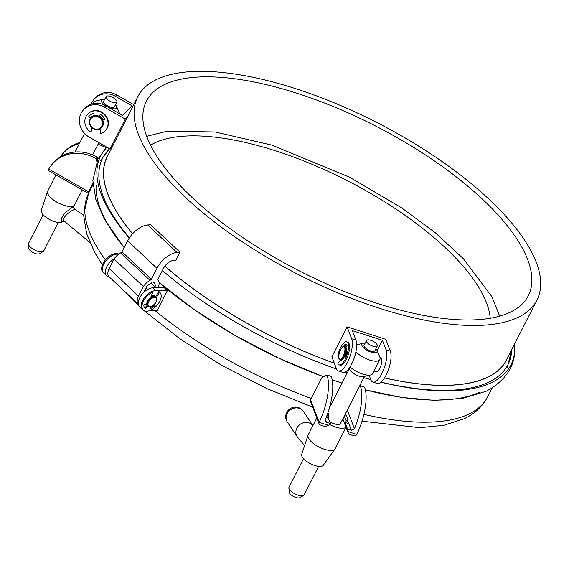 <?xml version="1.0" encoding="UTF-8"?>
<svg xmlns="http://www.w3.org/2000/svg" width="569" height="569" viewBox="0 0 569 569"><rect width="100%" height="100%" fill="white"/><g stroke="black" fill="none" stroke-linecap="round" stroke-linejoin="round"><path stroke-width="0.85" d="M89.838 242.451L64.781 221.647L63.863 221.277L62.611 221.64A12.105 4.623 -153 0 1 61.865 222.13L61.26 218.894L64.098 213.567L73.785 206.106C73.429 207.372 73.65 208.325 74.447 208.979L74.319 209.669C70.2 210.58 59.382 219.677 65.158 221.839M82.285 189.904L74.695 204.804A15.135 5.782 -153 0 1 74.518 205.089A15.135 5.782 -153 0 1 57.028 202.244A15.135 5.782 -153 0 1 47.597 191.376A15.135 5.782 -153 0 1 47.725 191.063L55.968 174.875M63.863 221.277A2.418 2.333 -84.8 0 0 61.865 222.13A12.105 4.623 -153 0 1 48.827 219.115A12.105 4.623 -153 0 1 41.281 210.416L47.597 191.376M507.776 357.339A224.108 85.606 -153 0 1 442.661 385.384A224.108 85.606 -153 0 1 384.48 377.937M334.309 363.171A224.108 85.606 -153 0 1 164.846 266.178M132.577 233.752A224.108 85.606 -153 0 1 108.636 153.971M91.872 127.719L91.004 132.236A12.105 11.103 45.1 0 1 84.859 120.792A12.105 11.103 45.1 0 1 87.903 113.907L88.252 113.565A12.105 11.103 45.1 0 1 101.339 111.88A12.105 11.103 45.1 0 1 108.387 123.836A12.105 11.103 45.1 0 1 105.336 130.721L104.995 131.062A12.105 11.103 45.1 0 1 100.635 133.644L100.308 128.672M87.903 113.907A12.105 11.103 45.1 0 1 100.99 112.221A12.105 11.103 45.1 0 1 108.046 124.177A12.105 11.103 45.1 0 1 104.995 131.062M90.777 117.918L88.885 116.595A9.687 8.884 45.1 0 1 89.788 115.45M91.004 132.236L92.107 127.918M104.796 119.141L102.69 119.931M99.454 116.474L100.407 114.447M90.485 118.295L88.544 116.937A9.687 8.884 45.1 0 1 89.618 115.621A9.687 8.884 45.1 0 1 93.672 113.409L94.369 115.678M99.312 116.396L100.265 114.369A9.687 8.884 45.1 0 1 104.881 119.319L102.776 120.109M340.177 360.085L340.717 360.262A7.262 2.61 -72.2 0 0 345.077 355.127A7.262 2.61 -72.2 0 0 345.781 346.941A7.262 2.61 -72.2 0 0 345.163 346.429L344.629 346.258A7.262 2.61 107.8 0 1 345.241 346.77A7.262 2.61 107.8 0 1 344.544 354.956A7.262 2.61 107.8 0 1 340.177 360.085L339.288 359.366C336.606 355.198 343.207 343.776 344.629 346.258M344.75 355.938L345.39 356.144A6.053 2.176 -72.2 0 0 346.635 352.104L346.002 351.898M345.653 346.77A7.262 2.61 107.8 0 1 346.244 346.777A7.262 2.61 107.8 0 1 346.365 346.827M58.223 222.458L43.685 250.993A8.478 3.236 -153 0 1 43.116 251.569L39.361 253.76A6.053 2.312 -153 0 1 32.661 252.302A6.053 2.312 -153 0 1 28.884 248.418L28.45 244.094A8.478 3.236 -153 0 1 28.585 243.297L43.123 214.762M43.116 251.569A8.478 3.236 -153 0 1 33.742 249.528A8.478 3.236 -153 0 1 28.45 244.094M105.109 105.457A8.478 3.236 -153 0 1 102.776 99.347A8.478 3.236 -153 0 1 104.682 99.276M93.323 103.686A14.531 5.548 -153 0 1 93.558 102.434A14.531 5.548 -153 0 1 95.763 100.983L102.776 99.347M109.725 101.062A6.053 2.312 -153 0 1 106.04 96.609A6.053 2.312 -153 0 1 113.146 97.655A6.053 2.312 -153 0 1 116.83 102.107A6.053 2.312 -153 0 1 109.725 101.062M116.83 102.107L114.44 106.794A6.053 2.312 -153 0 1 107.335 105.749A6.053 2.312 -153 0 1 103.65 101.296L106.04 96.609M115.471 104.774A8.478 3.236 -153 0 1 116.531 106.36L119.334 112.996A14.531 5.548 -153 0 1 119.582 113.708M116.531 106.36A8.478 3.236 -153 0 1 108.466 107.356M467.192 319.998A214.293 81.858 -153 0 1 241.363 236.583A214.293 81.858 -153 0 1 146.432 101.126A214.293 81.858 -153 0 1 207.55 76.822A214.293 81.858 -153 0 1 433.379 160.238A214.293 81.858 -153 0 1 528.309 295.702A214.293 81.858 -153 0 1 467.192 319.998M201.682 71.331A223.98 85.556 -153 0 1 437.717 158.516A223.98 85.556 -153 0 1 536.937 300.098A223.98 85.556 -153 0 1 473.059 325.496A223.98 85.556 -153 0 1 237.024 238.311A223.98 85.556 -153 0 1 137.805 96.73A223.98 85.556 -153 0 1 201.682 71.331M536.937 300.098L506.46 359.914A223.98 85.556 -153 0 1 442.582 385.313A223.98 85.556 -153 0 1 384.516 377.887M349.195 368.157A223.98 85.556 -153 0 1 349.188 368.157L349.793 369.573A8.478 3.236 -153 0 1 349.75 369.466M334.288 363.107A223.98 85.556 -153 0 1 164.875 266.128M132.627 233.703A223.98 85.556 -153 0 1 107.328 156.546L137.805 96.73M151.354 279.308L122.015 251.832L127.627 240.815A19.374 10.804 133.1 0 1 147.677 224.968L150.607 224.684L179.946 252.159L177.016 252.444A19.374 10.804 133.1 0 0 156.966 268.291L151.354 279.308L149.988 280.375A11.152 6.223 133.1 0 0 143.381 286.506L138.509 296.065A11.202 6.245 133.1 0 0 138.381 304.23L109.084 276.79A11.202 6.245 133.1 0 1 109.17 268.589L138.509 296.065M157.862 287.864L158.516 286.563A11.152 6.223 133.1 0 0 158.175 280.41L157.898 279.329L163.516 268.312A9.687 5.405 -46.9 0 1 173.538 260.396L175.864 260.168L179.946 252.159M122.015 251.832L120.649 252.899A11.152 6.223 133.1 0 0 114.042 259.03L143.381 286.506M114.042 259.03L109.17 268.589M120.649 252.899L149.988 280.375M152.826 282.025L154.732 283.803L154.156 282.025L152.343 282.018L149.96 283.789A6.309 3.521 133.1 0 0 146.439 286.94L143.544 292.622M150.892 283.099L155.031 286.975A6.309 3.521 133.1 0 0 154.732 283.803M154.583 287.85L155.031 286.975M340.269 360.113L337.943 363.52A12.105 4.353 -72.2 0 0 339.231 364.871A12.105 4.353 -72.2 0 0 343.079 362.645A12.105 4.353 -72.2 0 0 348.157 350.333A12.105 4.353 -72.2 0 0 346.649 341.82A12.105 4.353 -72.2 0 0 342.801 344.046A12.105 4.353 -72.2 0 0 337.822 355.796L338.768 356.094M339.231 364.871L340.305 365.213A12.105 4.353 -72.2 0 0 344.16 362.994A12.105 4.353 -72.2 0 0 349.231 350.675A12.105 4.353 -72.2 0 0 347.723 342.168L346.649 341.82M344.594 356.286L345.148 357.268A9.687 3.478 -72.2 0 0 347.133 350.803L346.087 351.436M338.953 354.629L337.822 355.796M346.023 347.474L347.054 345.511A9.687 3.478 -72.2 0 0 345.909 344.124A9.687 3.478 -72.2 0 0 344.942 344.167L344.494 346.222M346.407 344.423A9.687 3.478 -72.2 0 0 346.023 344.508L345.554 346.663M346.023 344.508L344.942 344.167M327.986 412.603L328.896 414.986L328.718 416.849A13.926 5.32 -153 0 1 326.962 415.498M326.898 375.007A36.9 13.258 107.8 0 1 319.166 422.312L328.313 425.249L325.148 426.551L320.304 424.993A2.418 2.063 -20.8 0 1 319.06 423.862A2.418 2.063 -20.8 0 1 319.166 422.312L310.582 399.765L321.762 377.837L326.898 375.007L331.201 376.394A36.9 13.258 -72.2 0 1 325.397 419.431L325.34 421.117L326.599 422.298L325.461 419.296M359.537 386.131L360.241 385.739L364.537 387.126A36.9 13.258 107.8 0 1 356.813 434.424A2.418 2.063 -20.8 0 1 353.648 435.726L348.804 434.168L347.09 430.1A36.9 13.258 107.8 0 0 347.574 429.047L351.336 430.256L347.858 421.039A13.926 5.32 -153 0 1 347.851 421.053L347.879 417.923L345.227 414.204M360.241 385.739A36.9 13.258 107.8 0 1 354.437 428.784L351.336 430.256M328.313 425.249L329.878 424.566A36.9 13.258 -72.2 0 0 330.369 423.507L326.599 422.298M330.369 423.507L328.512 418.642L328.718 416.849M344.11 422.276A13.315 5.085 27 0 0 342.246 420.05M347.318 419.694L347.851 421.053A13.926 5.32 -153 0 1 345.924 422.39L345.724 424.182L347.574 429.047M310.582 399.765A2.418 2.063 159.2 0 0 310.475 401.323L319.06 423.862M345.924 422.39L346.101 420.527A12.71 4.858 27 0 0 347.254 417.354A12.71 4.858 27 0 0 345.155 414.346M344.33 415.975A9.687 3.699 -153 0 1 344.565 416.487L346.101 420.527M342.801 418.962A9.687 3.699 -153 0 1 342.993 419.353A9.687 3.699 -153 0 1 343.043 419.481L347.09 430.1M347.851 421.053A1.209 1.117 -152.5 0 0 348.42 422.603A15.135 5.782 -153 0 1 345.724 424.182M347.673 431.487L356.813 434.424M155.301 296.534A6.053 3.378 133.1 0 0 154.981 296.143A6.053 3.378 133.1 0 0 151.19 296.143A6.053 3.378 -46.9 0 1 154.981 296.143A6.053 3.378 -46.9 0 1 155.301 296.534M152.99 287.843A12.105 6.75 133.1 0 0 139.725 297.779A12.105 6.75 133.1 0 0 139.633 306.648L142.57 309.394A12.105 6.75 -46.9 0 1 142.663 300.532A12.105 6.75 133.1 0 0 142.57 309.394L143.303 310.084A12.105 6.75 -46.9 0 1 143.395 301.214A12.105 6.75 -46.9 0 1 152.798 292.167L152.065 291.477A12.105 6.75 -46.9 0 0 142.663 300.532A12.105 6.75 133.1 0 1 155.927 290.588L167.386 290.638L164.448 287.886L152.99 287.843L155.927 290.588M149.825 310.546L157.222 310.574L167.386 290.638M146.112 303.917A6.053 3.378 133.1 0 0 146.71 304.977A6.053 3.378 133.1 0 0 147.122 305.276A6.053 3.378 -46.9 0 1 146.71 304.977A6.053 3.378 -46.9 0 1 146.389 304.586A6.053 3.378 -46.9 0 1 146.112 303.917M354.423 357.41L353.214 360.682M349.793 369.573A8.478 3.236 -153 0 0 355.81 374.772A8.478 3.236 -153 0 0 363.548 376.586L370.561 374.95A14.531 5.548 -153 0 0 372.766 373.499L379.879 359.537A14.531 5.548 -153 0 1 369.501 360.021A14.531 5.548 -153 0 1 355.931 351.706M318.647 466.374L304.109 494.909A8.478 3.236 -153 0 1 303.54 495.485L299.785 497.669A6.053 2.312 -153 0 1 294.18 496.78A6.053 2.312 -153 0 1 289.422 492.782A6.053 2.312 -153 0 1 289.308 492.334L288.874 488.01A8.478 3.236 -153 0 1 289.009 487.213L303.547 458.678M303.54 495.485A8.478 3.236 -153 0 1 295.688 494.241A8.478 3.236 -153 0 1 289.031 488.636A8.478 3.236 -153 0 1 288.874 488.01M370.561 374.95A14.531 5.548 -153 0 1 350.042 366.905M375.896 348.69A8.478 3.236 -153 0 1 376.955 350.269A8.478 3.236 -153 0 1 376.998 350.383A8.478 3.236 -153 0 1 371.052 352.111A8.478 3.236 -153 0 1 361.941 345.539A8.478 3.236 -153 0 1 363.2 343.263A8.478 3.236 -153 0 1 365.106 343.192M379.672 356.713A14.531 5.548 -153 0 1 379.758 356.905A14.531 5.548 -153 0 1 379.836 357.097A14.531 5.548 -153 0 1 379.879 359.537M377.233 345.006A6.053 2.312 -153 0 1 377.254 346.023A6.053 2.312 -153 0 1 371.898 345.838A6.053 2.312 -153 0 1 366.479 341.542A6.053 2.312 -153 0 1 366.464 340.525A6.053 2.312 -153 0 1 371.82 340.71A6.053 2.312 -153 0 1 377.233 345.006M377.254 346.023L374.864 350.71A6.053 2.312 -153 0 1 369.509 350.525A6.053 2.312 -153 0 1 364.096 346.229A6.053 2.312 -153 0 1 364.075 345.212L366.464 340.525M155.892 297.011A6.053 3.378 133.1 0 0 155.721 296.826A6.053 3.378 133.1 0 0 149.434 298.618A6.053 3.378 133.1 0 0 147.122 305.276A6.053 3.378 133.1 0 0 147.442 305.667A6.053 3.378 133.1 0 0 147.634 305.823M150.749 297.217A4.844 2.703 -46.9 0 1 152.442 296.605M99.454 142.968A36.9 33.834 -134.9 0 0 98.821 142.783M79.959 142.47A36.9 33.834 -134.9 0 0 65.734 150.6L64.368 151.959A36.9 33.834 45.1 0 1 79.361 143.637M96.787 161.368L95.855 158.616A36.9 33.834 -134.9 0 0 53.763 162.521A36.9 33.834 -134.9 0 0 48.756 169.043L48.237 170.458L87.918 193.126L92.925 182.898M59.766 157.357L61.872 154.761A36.9 33.834 45.1 0 1 64.368 151.959M98.039 144.32A36.9 33.834 45.1 0 1 106.118 147.855M97.854 159.128L97.228 157.25A36.9 33.834 -134.9 0 0 55.129 161.162L53.763 162.521M91.438 187.727L92.989 184.093M87.918 193.126L89.397 191.732M97.228 157.25L95.855 158.616M118.629 254.187L117.05 254.179A12.105 6.75 133.1 0 0 103.793 264.123A12.105 6.75 133.1 0 0 103.7 272.992L106.631 275.737A12.105 6.75 133.1 0 0 109.127 276.826M114.17 258.838A12.105 6.75 133.1 0 0 106.723 266.868A12.105 6.75 133.1 0 0 106.631 275.737M118.423 254.343A12.105 6.75 133.1 0 0 106.36 260.303A12.105 6.75 133.1 0 0 102.52 270.922L101.787 270.232A12.105 6.75 133.1 0 1 105.628 259.62A12.105 6.75 133.1 0 1 118.772 254.087M308.875 422.817A9.595 8.578 -33.8 0 1 312.9 425.648L303.547 411.508A9.68 8.656 -33.8 0 0 299.244 408.3A9.68 8.656 -33.8 0 0 288.433 411.664A9.68 8.656 -33.8 0 0 287.452 422.276L297.196 436.672A9.595 8.578 -33.8 0 1 298.163 426.153A9.595 8.578 -33.8 0 1 308.875 422.817M345.966 427.163A15.135 5.782 -153 0 1 329.8 424.602M346.023 427.312L335.12 448.713A15.135 5.782 -153 0 1 334.942 449.005A15.135 5.782 -153 0 1 321.385 448.109A15.135 5.782 -153 0 1 308.206 437.568A15.135 5.782 -153 0 1 308.021 435.285A15.135 5.782 -153 0 1 308.149 434.972L316.812 417.966M334.942 449.005L323.242 465.307A12.105 4.623 -153 0 1 312.395 464.589A12.105 4.623 -153 0 1 301.855 456.16A12.105 4.623 -153 0 1 301.705 454.332L308.021 435.285M340.433 422.098A8.478 3.236 -153 0 1 340.468 423.549A8.478 3.236 -153 0 1 329.615 421.544M304.607 445.591L297.665 437.291A9.595 8.578 -33.8 0 1 297.196 436.672M514.639 343.868A230.225 87.939 -153 0 1 514.81 348.32A230.225 87.939 -153 0 1 491.602 382.574A230.225 87.939 -153 0 1 380.931 382.197M370.768 379.615A230.225 87.939 -153 0 1 363.833 377.695M347.367 372.667A230.225 87.939 -153 0 1 345.262 371.977M336.549 369.011A230.225 87.939 -153 0 1 185.793 289.272A230.225 87.939 -153 0 1 162.357 270.581M129.234 238.055A230.225 87.939 -153 0 1 106.901 147.222M507.192 367.823L511.759 349.515A227.465 86.886 -153 0 1 488.849 382.133A227.465 86.886 -153 0 1 381.017 382.126M370.746 379.551A227.465 86.886 -153 0 1 363.847 377.667M186.248 289.614A227.465 86.886 -153 0 1 162.4 270.495M129.44 237.735A227.465 86.886 -153 0 1 109.604 148.765M150.55 145.202A195.772 74.781 -153 0 1 154.683 142.961A195.772 74.781 -153 0 1 394.047 207.827A195.772 74.781 -153 0 1 490.229 318.277M480.087 391.97A223.98 85.556 -153 0 1 365.383 389.843M342.069 383.072A223.98 85.556 -153 0 1 332.189 379.8L342.061 383.086M159.043 282.437L194.74 309.977L235.353 335.639L279.002 358.257L323.661 376.792A223.98 85.556 -153 0 1 159.036 282.38M124.234 247.472A223.98 85.556 -153 0 1 96.118 185.316M103.224 119.732A7.383 6.771 -134.9 0 0 99.703 115.955M94.262 115.329A7.383 6.771 -134.9 0 0 91.581 116.908A7.383 6.771 -134.9 0 0 90.763 117.911M83.977 109.276A18.158 16.657 -134.9 0 0 89.177 137.093L110.059 149.028L125.301 119.12L104.412 107.185A18.158 16.657 -134.9 0 0 83.977 109.276L85.343 107.911A18.158 16.657 45.1 0 1 105.784 105.827L122.491 115.372L132.072 105.827L115.358 96.282A18.158 16.657 -134.9 0 0 94.923 98.373A18.158 16.657 -134.9 0 0 91.239 104.248M125.301 119.12L127.52 116.908M133.765 104.653L116.73 94.923A18.158 16.657 -134.9 0 0 96.289 97.007L94.923 98.373M110.059 149.028L112.278 146.816M147.727 305.93L145.458 308.69A9.687 5.405 -46.9 0 1 144.96 308.313A9.687 5.405 -46.9 0 1 143.886 304.998L146.774 303.59A6.053 3.378 -46.9 0 1 147.485 301.229A6.053 3.378 -46.9 0 1 150.579 297.637L152.798 292.167M156.354 297.48L159.597 292.189A12.105 6.75 -46.9 0 1 159.853 292.409A12.105 6.75 -46.9 0 1 159.761 301.278A12.105 6.75 -46.9 0 1 143.303 310.084M147.186 305.368L144.718 308.007A9.687 5.405 -46.9 0 1 144.618 307.943M150.529 306.591L150.109 308.711A9.687 5.405 -46.9 0 0 155.422 305.048L154.69 304.358A9.687 5.405 -46.9 0 1 150.323 307.616M159.597 292.189L158.865 291.506L155.643 296.762M158.865 291.506A12.105 6.75 -46.9 0 1 159.121 291.726L159.853 292.409M145.458 308.69L144.718 308.007M155.422 305.048L154.69 304.358M375.753 371.536A7.383 2.653 -72.2 0 0 376.166 371.799A7.383 2.653 -72.2 0 0 379.808 368.392A7.383 2.653 -72.2 0 0 380.697 357.737A7.383 2.653 -72.2 0 0 380.199 357.709M345.568 346.685A7.383 2.653 107.8 0 1 346.279 346.663A7.383 2.653 107.8 0 1 346.421 346.72M369.125 375.284L370.81 379.722A18.158 6.522 -72.2 0 0 372.866 382.055A18.158 6.522 -72.2 0 0 383.342 370.341A18.158 6.522 -72.2 0 0 386.052 349.814L382.439 340.319L352.325 330.632L355.938 340.12A18.158 6.522 107.8 0 1 353.228 360.646A18.158 6.522 107.8 0 1 342.751 372.361L338.448 370.981A18.158 6.522 107.8 0 1 336.393 368.648L331.876 356.777L347.118 326.869L351.635 338.74A18.158 6.522 107.8 0 1 348.925 359.267A18.158 6.522 107.8 0 1 338.448 370.981M347.118 326.869L385.832 339.337L390.355 351.201A18.158 6.522 107.8 0 1 387.645 371.728A18.158 6.522 107.8 0 1 377.169 383.442L372.866 382.055M377.14 350.717L382.439 340.319M101.488 127.712A7.262 6.664 -134.9 0 0 101.581 127.627A7.262 6.664 -134.9 0 0 100.308 117.036A7.262 6.664 -134.9 0 0 91.325 117.335A7.262 6.664 -134.9 0 0 91.239 117.42M91.502 117.171A7.262 6.664 45.1 0 1 91.666 116.994A7.262 6.664 45.1 0 1 94.298 115.443M99.653 116.055A7.262 6.664 45.1 0 1 100.649 116.695A7.262 6.664 45.1 0 1 103.117 119.767M339.259 358.868A6.657 2.39 -72.2 0 0 343.47 355.497A6.657 2.39 -72.2 0 0 344.465 347.126A6.657 2.39 -72.2 0 0 340.262 350.497A6.657 2.39 -72.2 0 0 339.259 358.868M127.627 240.815L156.966 268.291M147.677 224.968L177.016 252.444M327.559 413.862A12.71 4.858 27 0 0 328.896 414.986M354.437 428.784L347.325 410.093M328.512 418.642A15.135 5.782 -153 0 1 326.357 417.084M343.043 419.481L344.565 416.487M147.442 305.667L147.805 306.008A6.053 3.378 -46.9 0 1 147.485 305.617A6.053 3.378 -46.9 0 1 149.796 298.96A6.053 3.378 -46.9 0 1 156.084 297.174A6.053 3.378 -46.9 0 1 156.404 297.566M156.326 298.312A5.448 3.037 133.1 0 0 150.671 299.287A5.448 3.037 133.1 0 0 148.303 305.56A5.448 3.037 133.1 0 0 153.95 304.579A5.448 3.037 133.1 0 0 156.326 298.312M48.756 169.043L88.437 191.703M61.872 154.761L63.045 155.437M117.05 254.179L117.776 254.862M492.164 387.98L487.669 396.799A223.98 85.556 -153 0 1 468.828 414.068A223.98 85.556 -153 0 1 363.918 414.36M311.25 398.464A223.98 85.556 -153 0 1 155.01 310.567M105.407 259.877A223.98 85.556 -153 0 1 88.529 193.432L93.024 184.612M104.412 107.185L105.784 105.827M115.358 96.282L116.73 94.923M390.355 351.201L386.052 349.814M355.938 340.12L351.635 338.74M92.42 128.103A7.262 6.664 45.1 0 1 91.154 117.506A7.262 6.664 45.1 0 1 100.137 117.207A7.262 6.664 45.1 0 1 101.41 127.797A7.262 6.664 45.1 0 1 92.42 128.103M99.646 117.826A6.657 6.11 -134.9 0 0 90.791 118.843A6.657 6.11 -134.9 0 0 92.576 127.819A6.657 6.11 -134.9 0 0 101.431 126.809A6.657 6.11 -134.9 0 0 99.646 117.826M73.785 206.106L74.518 205.089M74.447 208.979L83.615 215.217M100.5 160.6L109.561 148.744M376.664 371.834L374.039 370.988M381.116 358.001L380.007 357.645M84.553 133.445L75.087 152.03M93.558 102.434L92.875 103.778M98.892 142.648L92.633 154.917M364.509 376.358L340.468 423.549M363.2 343.263L356.656 344.786M376.955 350.269L379.758 356.905M349.409 368.662L329.508 407.724M155.721 296.826L156.475 297.651C157.585 302.936 152.855 307.921 147.805 306.008M147.784 289.393L146.027 287.75M303.604 411.593A9.687 9.687 0 0 0 287.686 410.96A9.687 9.687 0 0 0 287.516 422.369M487.669 396.799C482.526 406.472 474.667 413.798 464.076 418.777L443.806 425.292L419.766 427.675L362.04 421.167M514.81 348.32C515.094 366.45 505.535 380.775 486.139 391.28L462.697 398.428L434.289 400.363L401.55 397.432L365.39 389.872M499.682 316.172L491.844 296.634L463.365 258.689L435.349 232.813L401.565 207.777L349.515 177.215L272.124 145.173L214.968 131.965L167.243 131.162L146.702 136.318M124.149 247.643L104.02 218.702L95.805 199.328L92.875 180.686L97.854 159.128L106.808 147.172M312.666 407.077L266.79 388.556L221.86 365.476L180.231 339.053L144.064 310.638M140.102 307.089L119.81 286.833M102.377 264.948L94.774 252.615L86.637 233.674L83.615 215.31L88.529 193.432M91.325 117.335L91.154 117.506C88.351 121.183 88.757 124.725 92.384 128.132C95.635 130.244 98.643 130.137 101.41 127.797L101.581 127.627M91.666 116.994L92.534 116.133"/></g></svg>

